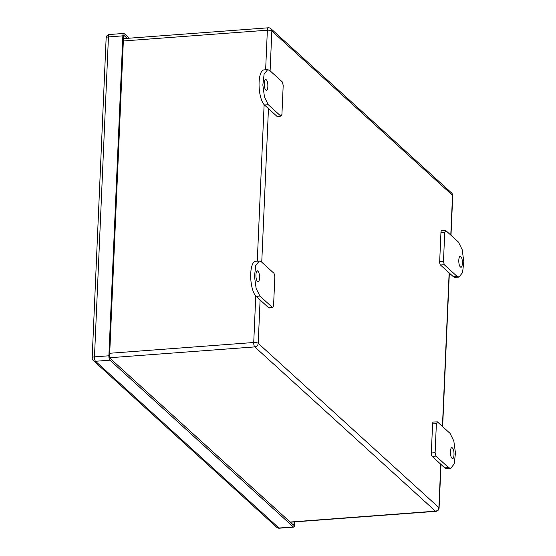 <?xml version="1.0" encoding="UTF-8"?>
<svg xmlns="http://www.w3.org/2000/svg" width="556" height="556" viewBox="0 0 556 556"><rect width="100%" height="100%" fill="white"/><g stroke="black" fill="none" stroke-linecap="round" stroke-linejoin="round"><path stroke-width="0.83" d="M123.446 38.628L268.298 27.8A3.496 3.496 0 0 1 270.911 28.697L270.911 28.697A3.496 3.107 132.3 0 1 271.842 31.039L452.521 195.309A3.496 1.098 -177.5 0 1 452.73 195.705A3.496 3.496 0 0 0 451.59 192.967A3.496 3.107 132.3 0 1 452.521 195.309L450.784 235.098M290.128 522.028L435.452 511.166A3.496 1.175 85.7 0 0 435.862 511.339A3.496 3.496 0 0 0 439.094 508.003A3.496 1.098 -177.5 0 0 438.886 507.607L258.206 343.337A3.496 3.107 -47.7 0 1 254.78 346.902L435.452 511.166A3.496 3.107 -47.7 0 0 438.886 507.607L440.776 464.232L432.13 456.365A2.69 0.903 -94.3 0 1 431.324 452.98L432.596 423.894A2.69 0.903 -94.3 0 1 433.312 422.046L437.412 421.893L436.384 423.609L432.596 423.894M277.416 116.6A2.69 0.903 -94.3 0 1 277.103 116.468L280.898 116.183L277.416 116.6M267.665 69.632L264.1 74.156L262.842 85.005L264.489 97.085L268.263 104.702L280.898 116.183L281.927 114.466L283.192 85.381L282.392 81.996L269.757 70.515L267.665 69.632L263.878 69.917A18.028 6.046 85.7 0 0 259.054 85.29A18.028 6.046 85.7 0 0 264.475 104.987L277.103 116.468M269.062 307.961A2.69 0.903 -94.3 0 1 268.75 307.829L272.857 307.676L269.062 307.961M259.311 260.993L255.746 265.511L254.488 276.367L256.135 288.446L259.909 296.063L272.544 307.544L273.566 305.821L274.838 276.735L274.032 273.357L261.403 261.869L259.311 260.993L255.524 261.271A18.028 6.046 85.7 0 0 250.693 276.652A18.028 6.046 85.7 0 0 256.121 296.341L268.75 307.829M453.112 276.492L456.907 276.207L458.999 277.09L455.204 277.375A18.028 6.046 85.7 0 1 453.112 276.492L440.484 265.01A2.69 0.903 -94.3 0 1 439.678 261.626L440.95 232.54A2.69 0.903 -94.3 0 1 441.666 230.684L445.766 230.538L444.744 232.255L440.95 232.54M257.504 281.405C259.854 283.866 260.326 273.031 257.949 271.196C255.6 268.736 255.128 279.571 257.504 281.405L258.13 281.67M257.949 271.196L257.331 270.939M448.553 467.568L450.638 468.444L446.85 468.729A18.028 6.046 85.7 0 1 444.758 467.846L448.553 467.568L435.918 456.08L435.119 452.702L436.384 423.609M450.638 468.444L454.21 463.926L455.468 453.07L453.821 440.991L450.047 433.374L437.412 421.893M452.452 448.032C450.103 445.571 449.63 456.406 452 458.234C454.349 460.702 454.822 449.86 452.452 448.032L451.826 447.768M452 458.234L452.626 458.498M444.758 467.846L440.776 464.232M456.907 276.207L444.272 264.725L443.473 261.341L444.744 232.255M458.999 277.09L462.564 272.565L463.822 261.716L462.175 249.637L458.401 242.02L445.766 230.538M460.806 256.677C458.457 254.21 457.984 265.045 460.361 266.88C462.703 269.34 463.183 258.505 460.806 256.677L460.18 256.413M460.361 266.88L460.98 267.144M265.858 90.051C268.207 92.511 268.68 81.676 266.303 79.842C263.961 77.381 263.488 88.216 265.858 90.051L266.484 90.308M266.303 79.842L265.685 79.578M127.213 38.343L124.106 35.521A1.48 0.493 -94.3 0 0 123.939 35.445A1.48 0.493 -94.3 0 0 123.543 36.467L109.574 356.417A1.48 0.493 -94.3 0 0 110.019 358.272L293.443 525.038A1.48 0.493 -94.3 0 0 293.61 525.114A1.48 0.493 -94.3 0 0 294.006 524.093L294.096 521.931M129.235 38.19L124.19 33.603A3.496 1.175 85.7 0 0 123.786 33.436A3.496 1.175 85.7 0 0 122.855 35.841L108.886 355.791A3.496 1.175 85.7 0 0 109.935 360.191L293.353 526.949A3.496 1.175 85.7 0 0 293.763 527.123A3.496 1.175 85.7 0 0 294.694 524.718L294.812 521.882M122.855 35.841L108.448 36.918A3.496 1.098 -177.5 0 0 106.147 37.85L92.178 357.8A3.496 3.496 0 0 0 93.318 360.538A3.496 3.107 -47.7 0 0 95.528 361.268A3.496 1.175 -94.3 0 1 94.478 356.869A3.496 1.098 -177.5 0 0 92.178 357.793M123.349 40.97L267.366 30.205A3.496 1.098 2.5 0 1 271.842 31.039L270.105 70.827M268.298 27.8A3.496 1.175 85.7 0 0 267.366 30.205L265.636 69.785M109.734 357.737L254.78 346.902A3.496 1.175 85.7 0 1 253.731 342.503A3.496 1.098 2.5 0 1 258.206 343.337L260.104 299.962M109.713 353.268L253.731 342.503L255.76 295.987M264.121 104.632L257.282 261.139M268.458 108.608L261.751 262.189M442.43 426.452L449.137 272.871M259.909 296.063L256.121 296.341M431.324 452.98L435.119 452.702M432.13 456.365L435.918 456.08M439.678 261.626L443.473 261.341M440.484 265.01L444.272 264.725M268.263 104.702L264.475 104.987M294.006 524.093L292.519 524.204M108.886 355.791L94.478 356.869L108.448 36.918A3.496 1.175 -94.3 0 1 109.379 34.514A3.496 3.496 0 0 0 106.147 37.85M293.353 526.949L278.952 528.026A3.496 3.107 132.3 0 1 276.742 527.303A3.496 3.496 0 0 0 279.355 528.2A3.496 1.175 -94.3 0 1 278.952 528.026L95.528 361.268L109.935 360.191M270.911 28.697L451.59 192.967M290.329 522.216L435.862 511.339M439.094 508.003L440.998 464.427M442.645 426.654L449.352 273.072M450.999 235.292L452.73 195.705M276.742 527.303L93.318 360.538M123.786 33.436L109.379 34.514M293.763 527.123L279.355 528.2"/></g></svg>
